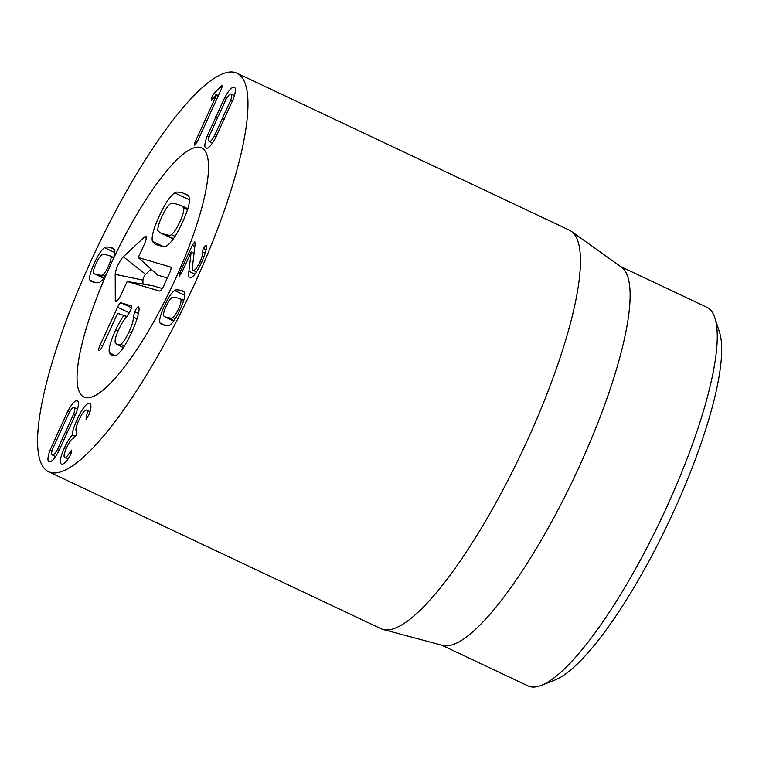 <?xml version="1.0" encoding="UTF-8"?>
<svg xmlns="http://www.w3.org/2000/svg" width="759" height="759" viewBox="0 0 759 759"><rect width="100%" height="100%" fill="white"/><g stroke="black" fill="none" stroke-linecap="round" stroke-linejoin="round"><path stroke-width="1.14" d="M172.853 317.594C174.551 316.313 176.43 313.439 178.469 308.97C180.5 304.492 181.344 301.408 181.003 299.71L180.101 298.723L176.8 297.794C173.716 297.167 172.018 297.177 171.695 297.822C169.997 299.103 168.118 301.978 166.079 306.446C164.048 310.924 163.204 314.008 163.546 315.706L164.447 316.693L167.767 317.623C170.832 318.249 172.53 318.239 172.853 317.594L175.253 318.733M181.003 299.71L183.564 300.925M159.864 322.85C159.086 319.975 160.576 314.387 164.314 306.086C168.128 297.803 171.562 292.613 174.598 290.517C175.13 289.748 177.018 289.653 180.253 290.223L183.28 291.114L184.684 292.566C185.462 295.441 183.972 301.029 180.234 309.33C176.42 317.613 172.995 322.803 169.95 324.899C169.409 325.668 167.53 325.763 164.314 325.194L161.269 324.302L159.864 322.85L165.177 325.355M174.598 290.517L184.835 295.355M192.34 245.214L194.797 241.827L195.072 244.265L192.587 265.802C192.217 268.677 192.482 270.213 193.393 270.413C195.016 270.498 197.226 267.566 200.044 261.618C202.311 256.533 203.108 253.269 202.463 251.846L203.26 248.307L206.078 245.062C207.321 246.751 205.869 252.462 201.704 262.206C196.657 272.794 192.748 278.012 189.978 277.86C188.678 277.538 188.308 275.356 188.887 271.314L191.173 251.988L181.619 272.965L179.115 276.342L179.855 272.604L192.34 245.214L194.826 246.381M191.221 251.997L194.029 253.326M188.887 271.314L194.911 274.16M202.463 251.846L205.234 253.145M200.044 261.618L201.628 262.367M196.496 271.912L193.184 270.346L196.515 271.893M89.837 280.014C89.059 277.139 90.539 271.551 94.287 263.259C98.101 254.967 101.526 249.777 104.571 247.681C105.103 246.912 106.981 246.817 110.207 247.387L113.252 248.278L114.656 249.739C115.197 251.656 114.656 254.939 113.034 259.578A137.749 32.39 115.3 0 1 201.59 147.891A137.749 32.39 115.3 0 1 173.745 282.69A137.749 32.39 115.3 0 1 85.739 397.602A137.749 32.39 115.3 0 1 83.955 397.014A137.749 32.39 115.3 0 1 106.877 273.136C104.315 277.68 102 280.659 99.922 282.063C99.391 282.832 97.503 282.936 94.268 282.357L91.232 281.475L89.837 280.014L95.15 282.519M110.975 256.874L110.064 255.887L106.753 254.958C103.689 254.331 101.991 254.341 101.668 254.986C99.97 256.267 98.091 259.142 96.051 263.61C94.021 268.088 93.177 271.172 93.518 272.87L94.42 273.857L97.721 274.786C100.805 275.413 102.503 275.403 102.826 274.758C104.524 273.477 106.393 270.602 108.442 266.134C110.472 261.665 111.317 258.572 110.975 256.874L113.537 258.088M102.826 274.758L105.226 275.897M104.571 247.681L114.808 252.519M76.953 419.68C82.105 408.807 86.27 403.323 89.458 403.247C91.535 404.272 91.431 407.991 89.145 414.395L86.061 419.148L86.308 416.444C87.56 412.63 87.589 410.486 86.384 410.012C84.477 410.078 81.991 413.418 78.936 420.021C75.862 426.956 75.15 430.77 76.792 431.482L76.346 435.087L73.727 438.256C72.029 438.133 69.676 441.273 66.65 447.649C63.993 453.616 63.386 456.918 64.838 457.554C66.194 457.516 67.836 455.779 69.781 452.355L71.811 450.011L70.302 455.22C67.096 461.102 64.221 464.128 61.688 464.299C59.183 463.085 60.141 457.516 64.553 447.601C67.542 441.358 70.132 437.203 72.304 435.144L72.38 434.973C71.934 433 73.462 427.896 76.953 419.68L78.718 420.514M72.38 434.973L75.615 436.501M72.304 435.144L75.52 436.662M64.553 447.601L66.308 448.427M69.781 452.355L71.365 453.104M64.838 457.554L67.968 459.034L64.838 457.554M89.989 411.691L86.384 410.012M57.428 449.594L73.699 413.883C75.094 409.888 75.217 407.763 74.059 407.507C72.883 407.289 71.213 409.092 69.031 412.934L52.76 448.645C51.365 452.639 51.242 454.764 52.399 455.021C53.576 455.239 55.246 453.427 57.428 449.594L59.183 450.419M77.484 409.092L74.059 407.507M73.699 413.883L75.502 414.737M55.549 456.538L52.399 455.021M67.836 411.055C71.811 403.873 74.913 400.429 77.143 400.743C79.24 401.312 78.945 405.325 76.261 412.773L58.623 451.463C54.648 458.654 51.546 462.089 49.316 461.785C47.219 461.216 47.513 457.203 50.198 449.755L67.836 411.055L69.629 411.909M50.198 449.755L52.115 450.656M194.655 145.358C194.105 145.159 194.37 143.793 195.471 141.259L216.657 94.771L211.4 100.216L212.084 96.602L214.047 93.49L221.932 85.321C222.529 85.511 222.235 86.972 221.04 89.714L197.368 141.648L194.589 145.33M216.657 94.771L218.364 95.577M195.471 141.259L197.169 142.066M214.342 136.079L230.613 100.368C232.017 96.374 232.131 94.249 230.973 93.993C229.806 93.774 228.127 95.587 225.954 99.42L209.683 135.13C208.289 139.125 208.165 141.25 209.323 141.506C210.499 141.724 212.169 139.922 214.342 136.079L216.106 136.914M212.463 143.024L209.323 141.506M230.613 100.368L232.425 101.222M234.398 95.577L230.973 93.993M206.239 148.271C204.133 147.701 204.427 143.688 207.122 136.24L224.749 97.55C228.734 90.359 231.837 86.924 234.057 87.228C236.163 87.797 235.869 91.811 233.184 99.258L215.547 137.958C211.562 145.14 208.459 148.584 206.239 148.271L205.888 148.157M224.749 97.55L226.543 98.395M207.122 136.24L209.029 137.142M234.028 72.219A220.395 51.821 115.3 0 1 236.884 73.158A220.395 51.821 115.3 0 1 189.636 294.587A220.395 51.821 115.3 0 1 48.661 471.756A220.395 51.821 115.3 0 1 93.224 256.077A220.395 51.821 115.3 0 1 234.028 72.219M541.385 685.349L555.066 679.988A198.355 46.641 -64.7 0 0 669.22 521.044A198.355 46.641 -64.7 0 0 719.428 331.911L714.874 317.936A209.38 49.231 115.3 0 1 661.876 517.581A209.38 49.231 115.3 0 1 541.385 685.349A209.38 49.231 115.3 0 1 530.664 686.781A209.38 49.231 115.3 0 1 527.96 685.889L441.738 645.178M620.539 266.513L706.762 307.224A209.38 49.231 115.3 0 1 714.874 317.936M571.28 231.286L621.412 267.13A209.38 49.231 115.3 0 1 575.379 475.001A209.38 49.231 115.3 0 1 443.503 645.624A209.38 49.231 115.3 0 1 442.772 645.454L383.238 629.515A220.395 51.821 -64.7 0 0 384.007 629.695A220.395 51.821 -64.7 0 0 522.828 450.096A220.395 51.821 -64.7 0 0 571.28 231.286A220.395 51.821 -64.7 0 0 569.373 230.157L236.884 73.158M48.661 471.756L381.151 628.756A220.395 51.821 -64.7 0 0 383.238 629.515M171.373 234.635C173.887 232.833 176.686 228.582 179.788 221.894C182.872 215.195 184.19 210.509 183.744 207.843L181.714 205.822L177.682 204.399C173.251 203.099 170.784 202.919 170.291 203.877C167.786 205.68 164.988 209.92 161.885 216.619C158.802 223.317 157.483 228.004 157.929 230.67L159.959 232.69L163.963 234.104C168.422 235.413 170.889 235.594 171.373 234.635L175.025 236.353M183.744 207.843L187.539 209.636M152.369 241.324C151.326 236.789 153.65 228.307 159.343 215.869C165.12 203.459 170.253 195.803 174.731 192.9C175.528 191.761 178.261 191.818 182.919 193.061L186.837 194.513L189.304 197.188C190.338 201.723 188.014 210.205 182.331 222.643C176.543 235.053 171.42 242.709 166.942 245.612C166.145 246.751 163.413 246.694 158.735 245.442L154.836 244L152.369 241.324L163.109 246.39M174.731 192.9L189.551 199.892M131.307 305.868L131.136 305.792C132.019 306.143 131.677 308.031 130.121 311.446L126.317 317.243C123.907 319.757 121.44 323.742 118.907 329.207C115.966 335.497 114.732 339.947 115.197 342.546L117.389 344.662L120.776 344.292C123.233 342.508 125.985 338.343 129.039 331.797C132.17 324.918 133.603 320.004 133.337 317.072L134.732 311.721C136.373 308.306 137.607 306.655 138.442 306.769L138.859 307.281C139.789 311.171 137.37 319.586 131.592 332.546C126.051 344.444 121.089 351.958 116.715 355.089L112.237 355.819L109.324 352.717C108.452 348.656 110.577 341.057 115.681 329.918C119.21 322.537 121.981 317.727 124.011 315.497L117.844 313.382L117.294 314.103L102.788 345.525C101.127 349.007 99.884 350.658 99.059 350.478C98.281 350.184 98.679 348.286 100.235 344.776L117.56 307.253C119.021 304.169 120.159 302.689 120.994 302.803L131.231 305.82M123.404 347.575L116.62 344.377L123.442 347.518M134.732 311.721L138.489 313.505M124.134 315.232L126.924 316.55M124.011 315.497L126.734 316.778M115.681 329.918L118.081 331.047M109.324 352.717L115.577 355.677M112.237 355.819L111.431 355.516M85.065 397.441A137.749 32.39 115.3 0 1 83.955 397.014A137.749 32.39 115.3 0 1 113.48 258.629A137.749 32.39 115.3 0 1 201.59 147.891A137.749 32.39 115.3 0 1 173.137 283.999A137.749 32.39 115.3 0 1 85.065 397.441M170.69 267.045C171.439 267.671 171.022 269.825 169.428 273.487L163.887 285.488A6.613 1.556 115.3 0 1 159.656 291.058A6.613 1.556 115.3 0 1 159.608 291.039L127.18 281.494L121.174 294.492A8.349 1.964 115.3 0 1 115.823 301.522A8.349 1.964 115.3 0 1 115.292 300.327L115.207 274.331A11.024 2.59 115.3 0 1 117.949 265.147A11.024 2.59 115.3 0 1 123.328 256.741L144.523 237.007A8.349 1.964 115.3 0 1 146.022 236.457A8.349 1.964 115.3 0 1 144.257 244.493L138.261 257.5L170.822 267.121M138.261 257.5L157.692 275.128L167.359 277.974M151.126 269.17L145.624 274.303A3.634 0.854 -64.7 0 0 143.849 277.073A3.634 0.854 -64.7 0 0 142.939 280.109L142.958 284.103M127.18 281.494L152.796 285.735L162.246 288.515M167.767 317.623L174.01 320.583M180.253 290.223L184.551 292.262M179.855 272.604L181.439 273.354M203.26 248.307L206.125 249.664M97.721 274.786L103.983 277.747M110.207 247.387L114.533 249.426M86.308 416.444L87.883 417.194M65.805 431.814L67.579 432.658M58.661 430.362L60.435 431.197M219.702 87.067L221.732 88.025M214.047 93.49L218.383 95.539M212.084 96.602L214.123 97.56M222.748 118.252L224.522 119.087M215.603 116.791L217.378 117.636M163.963 234.104L173.507 238.611M182.919 193.061L188.517 195.708M100.235 344.776L102.617 345.895M117.56 307.253L129.428 312.86M120.994 302.803L131.487 307.756M120.776 344.292L124.419 346.009M129.039 331.797L131.411 332.926M133.337 317.072L137.047 318.818M144.523 237.007L146.269 238.383M123.328 256.741L145.624 274.303M115.207 274.331L142.939 280.109M115.292 300.327L117.237 300.735M173.669 321.048L164.447 316.693M183.716 300.431L180.101 298.723M113.689 257.595L110.064 255.887M103.641 278.211L94.42 273.857M181.714 205.822L187.834 208.706M159.959 232.69L173.261 238.971"/></g></svg>
